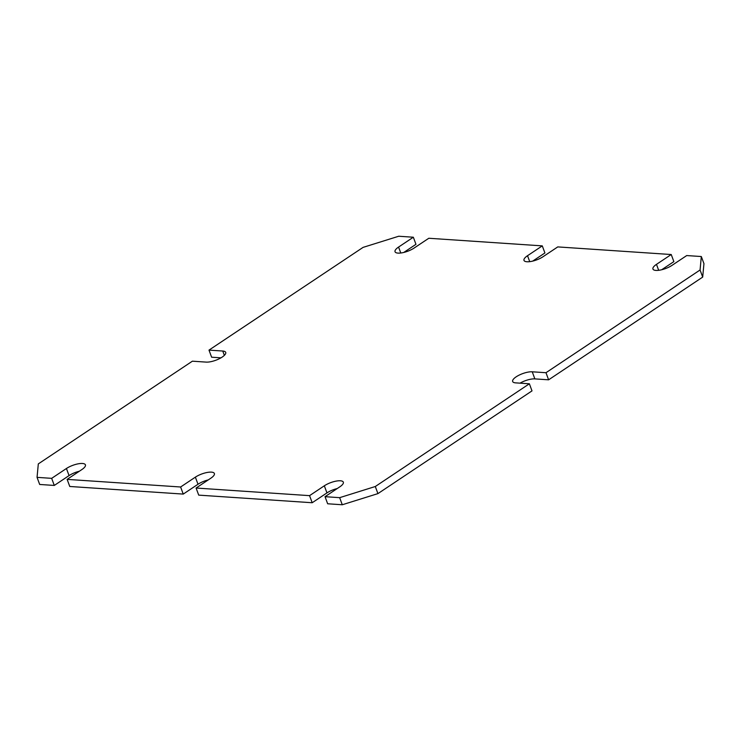<?xml version="1.0" encoding="UTF-8"?>
<svg xmlns="http://www.w3.org/2000/svg" width="741" height="741" viewBox="0 0 741 741"><rect width="100%" height="100%" fill="white"/><g stroke="black" fill="none" stroke-linecap="round" stroke-linejoin="round"><path stroke-width="1.11" d="M220.975 357.838L211.62 357.208L208.999 350.113L222.754 351.03A12.013 3.927 -20.3 0 1 225.718 352.401A12.013 3.927 -20.3 0 1 219.234 358.774A12.013 3.927 -20.3 0 1 206.146 362.108L192.391 361.182L38.31 463.903L37.05 477.361L39.681 484.466L54.288 485.438L69.052 475.602A12.013 3.927 -20.3 0 1 79.352 471.239M183.24 494.09L180.619 486.994L67.135 479.381L69.765 486.476L183.24 494.09L198.004 484.253A12.013 3.927 -20.3 0 1 208.304 479.89M312.193 502.741L309.562 495.646L196.087 488.032L198.718 495.127L312.193 502.741L326.957 492.904A12.013 3.927 -20.3 0 1 337.248 488.541M342.277 504.76L339.656 497.665L325.04 496.683L327.661 503.778L342.277 504.76L377.929 493.617L532.001 390.887L529.38 383.792L515.625 382.865A12.013 3.927 -20.3 0 1 512.661 381.495A12.013 3.927 -20.3 0 1 519.145 375.122A12.013 3.927 -20.3 0 1 532.233 371.797L534.854 378.892A12.013 3.927 -20.3 0 0 520.025 383.162M548.609 379.818L545.987 372.714L700.069 269.993L701.319 256.534L703.95 263.639L702.69 277.097L548.609 379.818L534.854 378.892M532.696 261.11L544.913 252.968L542.282 245.873L527.527 255.71A12.013 3.927 -20.3 0 0 523.989 260.397A12.013 3.927 -20.3 0 0 531.362 261.397A12.013 3.927 -20.3 0 0 542.996 256.747L557.76 246.91L671.235 254.524L673.865 261.619L661.648 269.761M208.999 350.113L363.071 247.383L398.723 236.24L413.339 237.222L415.96 244.317L403.752 252.459M413.339 237.222L398.575 247.059A12.013 3.927 -20.3 0 0 395.046 251.745A12.013 3.927 -20.3 0 0 402.419 252.746A12.013 3.927 -20.3 0 0 414.043 248.096L428.807 238.259L542.282 245.873M671.235 254.524L656.47 264.361A12.013 3.927 -20.3 0 0 652.941 269.048A12.013 3.927 -20.3 0 0 660.314 270.048A12.013 3.927 -20.3 0 0 671.948 265.398L686.712 255.562L701.319 256.534M545.987 372.714L532.233 371.797M339.656 497.665L375.298 486.513L529.38 383.792M325.04 496.683L339.804 486.837A12.013 3.927 -20.3 0 0 343.333 482.15A12.013 3.927 -20.3 0 0 335.96 481.15A12.013 3.927 -20.3 0 0 324.326 485.8L326.957 492.904M309.562 495.646L324.326 485.8M196.087 488.032L210.852 478.186A12.013 3.927 -20.3 0 0 214.381 473.499A12.013 3.927 -20.3 0 0 207.008 472.499A12.013 3.927 -20.3 0 0 195.374 477.148L198.004 484.253M180.619 486.994L195.374 477.148M67.135 479.381L81.899 469.535A12.013 3.927 -20.3 0 0 85.428 464.848A12.013 3.927 -20.3 0 0 78.055 463.847A12.013 3.927 -20.3 0 0 66.431 468.497L69.052 475.602M37.05 477.361L51.666 478.343L66.431 468.497M702.69 277.097L700.069 269.993M377.929 493.617L375.298 486.513M54.288 485.438L51.666 478.343M222.754 351.03L224.356 355.365M398.575 247.059L400.77 253.005M527.527 255.71L529.722 261.656M656.47 264.361L658.675 270.308"/></g></svg>
